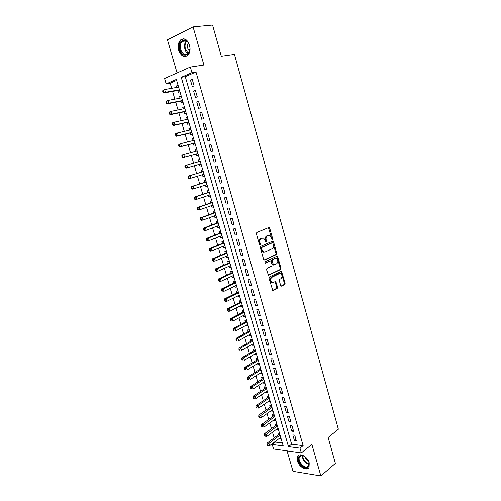 <?xml version="1.0" encoding="UTF-8"?>
<svg xmlns="http://www.w3.org/2000/svg" width="501" height="501" viewBox="0 0 501 501"><rect width="100%" height="100%" fill="white"/><g stroke="black" fill="none" stroke-linecap="round" stroke-linejoin="round"><path stroke-width="0.75" d="M272.381 239.478L272.644 238.601L269.738 228.218L268.805 227.51L256.781 232.495L256.38 233.773L259.38 244.356L260.05 244.845L260.326 243.943L259.944 242.578C259.531 240.593 259.95 239.227 261.203 238.482L263.457 238.038L265.236 240.298L266 242.14L266.545 241.244L266.163 239.898C265.755 237.931 266.169 236.578 267.396 235.839L269.594 235.407L272.381 239.478M271.88 239.296L268.467 227.654M259.549 244.682L259.192 242.691L259.944 242.578M265.774 241.964L265.411 240.01L266.163 239.898M309.217 462.799C307.677 456.661 299.636 452.303 297.7 456.449L297.5 461.033C299.022 467.095 307.057 471.554 309.036 467.327L309.217 462.799M189.56 45.109C187.268 39.291 184.262 37.575 180.548 39.967C178.268 42.485 177.667 45.929 178.725 50.307C181.024 56.131 184.042 57.815 187.787 55.354C190.004 52.868 190.593 49.455 189.56 45.109M280.66 285.495L281.568 286.127L284.775 284.48L285.138 283.197L281.468 271.241L269.388 276.984L269.006 278.287L272.763 290.442L277.172 288.388L277.541 287.092L275.669 281.556L272.124 282.589C270.296 280.886 270.189 279.138 271.799 277.354L279.483 273.565L280.566 273.533C282.376 275.206 282.501 276.934 280.929 278.713L279.664 279.351L279.295 280.635L280.66 285.495M299.993 448.157L301.351 452.866L273.559 449.009L272.225 444.468L283.228 445.928L176.377 79.434L166.175 83.867L164.591 78.494L190.355 67.046L191.971 72.664L181.256 77.317L288.482 446.623L299.993 448.157L303.143 445.665L195.997 72.025L191.971 72.664M190.355 67.046L203.92 65.017L193.073 26.897L212.568 25.05L221.317 56.25L234.462 54.402L338.369 429.219L328.149 437.511L335.394 463.375L320.859 475.95L311.891 444.431L301.351 452.866M276.389 254.558L276.759 253.293L273.552 241.839L272.632 241.15L260.714 246.367L260.32 247.657L263.626 259.33L264.578 260.006L276.389 254.558L275.638 254.658L276.007 253.393L272.319 241.288M277.779 256.919L280.967 268.298L280.598 269.569L268.48 275.281L266.557 269.663L266.945 268.367L271.761 266.075L272.143 264.791L270.697 260.846L265.254 263.2L264.866 261.823L276.865 256.255L277.779 256.919L277.022 257.019L280.209 268.379L280.967 268.298M287.06 450.881L293.016 471.341L320.859 475.95M193.073 26.897L167.453 39.842L177.085 72.939M279.383 438.369L280.817 437.649M267.027 444.519L267.296 445.445L268.035 445.546L267.759 444.612L267.027 444.519L267.121 443.109L278.838 434.398L279.552 433.365L277.867 433.171L278.331 434.774M276.696 429.169L276.796 429.501L278.149 428.505M276.884 424.165L275.187 423.99L275.656 425.599M273.997 419.919L274.11 420.308L275.475 419.324M274.191 414.922L272.494 414.765L272.964 416.387M271.285 410.632L271.41 411.07L272.788 410.106M271.486 405.641L269.788 405.509L270.264 407.131M268.561 401.307L268.705 401.789L270.083 400.85M268.761 396.316L267.071 396.203L267.547 397.832M265.824 391.939L265.981 392.471L267.371 391.544M266.031 386.947L264.346 386.86L264.822 388.5M263.081 382.526L263.25 383.108L264.647 382.2M263.288 377.541L261.603 377.472L262.086 379.119M260.32 373.076L260.507 373.708L261.917 372.819M260.539 368.091L258.854 368.047L259.336 369.7M257.545 363.582L257.746 364.265L259.167 363.394M257.771 358.603L256.086 358.578L256.575 360.238M254.765 354.038L254.978 354.777L256.406 353.925M254.99 349.065L253.312 349.065L253.794 350.738M251.965 344.463L252.197 345.252L253.631 344.419M252.197 339.49L250.519 339.515L251.007 341.187M249.154 334.837L249.404 335.676L250.851 334.862M249.392 329.871L247.719 329.915L248.208 331.599M246.335 325.168L246.592 326.063L248.051 325.268M246.573 320.208L244.908 320.277L245.396 321.968M243.499 315.455L243.774 316.407L245.239 315.63M243.743 310.501L242.077 310.595L242.572 312.292M240.649 305.704L240.943 306.706L242.415 305.948M240.9 300.744L239.24 300.863L239.735 302.573M237.787 295.903L238.1 296.961L239.584 296.223M238.044 290.949L236.384 291.094L236.885 292.803M234.913 286.058L235.238 287.173L236.735 286.453M235.176 281.111L233.516 281.274L234.023 282.996M232.026 276.17L232.37 277.341L233.873 276.64M232.295 271.229L230.642 271.417L231.143 273.145M229.126 266.231L229.483 267.459L230.999 266.782M229.395 261.297L227.748 261.509L228.256 263.25M226.214 256.255L226.59 257.533L228.112 256.875M226.49 251.32L224.843 251.558L225.35 253.306M223.283 246.229L223.678 247.569L225.212 246.93M223.565 241.3L221.924 241.563L222.438 243.317M220.346 236.153L220.753 237.549L222.294 236.935M220.634 231.23L218.993 231.518L219.507 233.284M217.39 226.032L217.816 227.492L219.369 226.897M217.685 221.116L216.05 221.429L216.564 223.202M214.422 215.868L214.866 217.384L216.426 216.808M214.722 210.952L213.088 211.297L213.608 213.075M211.441 205.654L211.898 207.232L213.476 206.675M211.748 200.744L210.113 201.114L210.639 202.899M208.447 195.396L208.923 197.031L210.508 196.498M208.754 190.493L207.126 190.887L207.652 192.678M205.435 185.088L205.93 186.779L207.527 186.272M205.748 180.185L204.126 180.61L204.652 182.408M202.41 174.73L202.924 176.484L204.527 175.995M202.73 169.833L201.114 170.284L201.64 172.094M199.905 166.138L201.521 165.674L199.905 166.138L199.373 164.328M198.083 159.913L199.705 159.456L198.083 159.913L198.615 161.717M195.559 151.246L195.046 149.492L196.674 149.06M196.336 153.926L196.868 155.748L198.484 155.26M192.484 140.731L191.983 139.021L193.63 138.608M193.286 143.474L193.824 145.309L195.434 144.795M189.403 130.166L188.915 128.5L190.568 128.112M190.223 132.978L190.762 134.819L192.365 134.274M186.303 119.551L185.827 117.929L187.493 117.566M187.142 122.426L187.681 124.279L189.284 123.709M183.191 108.886L182.727 107.308L184.406 106.97M184.049 111.829L184.593 113.689L186.19 113.088M180.059 98.171L179.615 96.643L181.299 96.324M180.942 101.183L181.487 103.049L183.078 102.423M194.106 85.871L192.202 79.258L190.418 80.016L192.315 86.61L194.106 85.871M197.269 96.843L195.371 90.268L193.58 90.988L195.471 97.551L197.269 96.843M200.413 107.765L198.528 101.221L196.73 101.91L198.615 108.441L200.413 107.765M203.544 118.637L201.665 112.118L199.868 112.781L201.74 119.276L203.544 118.637M206.662 129.452L204.79 122.97L202.986 123.597L204.853 130.06L206.662 129.452M209.762 140.217L207.902 133.767L206.093 134.362L207.953 140.794L209.762 140.217M212.844 150.933L210.996 144.507L209.186 145.077L211.034 151.477L212.844 150.933M215.918 161.591L214.077 155.204L212.261 155.736L214.102 162.111L215.918 161.591M218.975 172.206L217.14 165.844L215.324 166.345L217.152 172.688L218.975 172.206M222.018 182.765L220.196 176.433L218.367 176.909L220.19 183.222L222.018 182.765M225.043 193.273L223.227 186.973L221.404 187.418L223.214 193.699L225.043 193.273M228.055 203.738L226.252 197.463L224.417 197.876L226.22 204.132L228.055 203.738M231.055 214.146L229.258 207.909L227.423 208.291L229.22 214.516L231.055 214.146M234.042 224.511L232.251 218.298L230.41 218.655L232.201 224.849L234.042 224.511M237.011 234.825L235.232 228.638L233.391 228.97L235.169 235.132L237.011 234.825M239.966 245.089L238.194 238.933L236.347 239.234L238.119 245.371L239.966 245.089M242.91 255.303L241.15 249.179L239.296 249.448L241.062 255.56L242.91 255.303M245.841 265.474L244.087 259.38L242.233 259.618L243.987 265.699L245.841 265.474M248.759 275.6L247.012 269.532L245.152 269.745L246.899 275.794L248.759 275.6M251.659 285.67L249.918 279.633L248.058 279.821L249.799 285.846L251.659 285.67M254.552 295.703L252.817 289.691L250.951 289.847L252.679 295.847L254.552 295.703M257.426 305.685L255.698 299.698L253.832 299.83L255.554 305.798L257.426 305.685M260.288 315.617L258.572 309.662L256.7 309.768L258.416 315.711L260.288 315.617M263.138 325.512L261.428 319.582L259.556 319.663L261.259 325.575L263.138 325.512M265.975 335.357L264.271 329.451L262.392 329.508L264.09 335.394L265.975 335.357M268.793 345.158L267.102 339.283L265.223 339.309L266.914 345.164L268.793 345.158M271.605 354.908L269.92 349.059L268.035 349.065L269.72 354.896L271.605 354.908M274.404 364.622L272.726 358.797L270.834 358.772L272.513 364.578L274.404 364.622M277.185 374.285L275.519 368.492L273.627 368.442L275.293 374.222L277.185 374.285M279.959 383.91L278.299 378.142L276.402 378.067L278.061 383.816L279.959 383.91M282.714 393.485L281.061 387.749L279.17 387.649L280.817 393.373L282.714 393.485M285.464 403.023L283.816 397.306L281.919 397.18L283.566 402.885L285.464 403.023M288.2 412.517L286.559 406.825L284.656 406.674L286.296 412.354L288.2 412.517M290.918 421.967L289.29 416.3L287.386 416.131L289.014 421.779L290.918 421.967M293.63 431.374L292.008 425.737L290.098 425.537L291.72 431.161L293.63 431.374M195.997 72.025L185.276 76.666L291.638 444.18L303.143 445.665M292.803 434.906L294.419 440.504L296.329 440.742L294.713 435.125L292.803 434.906M176.653 80.398L170.177 83.197L171.674 88.314M172.588 91.42L174.855 99.154M175.745 102.191L178.018 109.944M178.888 112.907L181.168 120.685M182.013 123.578L184.299 131.368M185.126 134.199L187.418 142.008M188.226 144.764L190.518 152.592M191.313 155.285L193.611 163.126M194.382 165.756L196.674 173.578M197.45 176.227L199.717 183.961M200.506 186.654L202.748 194.294M203.55 197.031L205.761 204.583M206.575 207.358L208.767 214.823M209.587 217.634L211.754 225.018M212.587 227.867L214.729 235.163M215.574 238.05L217.691 245.258M218.549 248.189L220.634 255.31M221.505 258.278L223.571 265.317M224.448 268.323L226.49 275.274M227.379 278.318L229.395 285.194M230.297 288.269L232.289 295.058M233.203 298.176L235.169 304.884M236.09 308.034L238.038 314.666M238.971 317.853L240.887 324.397M241.833 327.623L243.73 334.092M244.688 337.348L246.561 343.742M247.525 347.03L249.373 353.343M250.35 356.668L252.178 362.906M253.162 366.262L254.971 372.425M255.961 375.819L257.746 381.9M258.754 385.325L260.514 391.331M261.528 394.794L263.263 400.725M264.29 404.219L266.006 410.075M267.039 413.601L268.736 419.381M269.776 422.938L271.454 428.649M272.506 432.238L274.16 437.874M275.218 441.5L275.393 442.089L282.37 442.984M178.068 85.251L176.484 85.921L176.916 87.399M177.817 90.481L178.362 92.359L179.953 91.702M179.615 96.643L181.205 95.998M182.727 107.308L184.324 106.694M185.827 117.929L187.43 117.347M188.915 128.5L190.518 127.943M191.983 139.021L193.593 138.489M195.046 149.492L196.655 148.985M202.924 176.484L204.546 176.051M205.93 186.779L207.552 186.372M208.923 197.031L210.552 196.649M211.898 207.232L213.532 206.875M214.866 217.384L216.501 217.058M217.816 227.492L219.457 227.191M220.753 237.549L222.394 237.274M223.678 247.569L225.325 247.319M226.59 257.533L228.237 257.314M229.483 267.459L231.136 267.258M232.37 277.341L234.023 277.159M235.238 287.173L236.898 287.023M238.1 296.961L239.76 296.836M240.943 306.706L242.609 306.606M243.774 316.407L245.446 316.325M246.592 326.063L248.264 326.007M249.404 335.676L251.076 335.645M252.197 345.252L253.875 345.239M254.978 354.777L256.656 354.789M257.746 364.265L259.43 364.302M260.507 373.708L262.192 373.765M263.25 383.108L264.935 383.19M265.981 392.471L267.672 392.571M268.705 401.789L270.396 401.915M271.41 411.07L273.108 411.215M274.11 420.308L275.807 420.471M276.796 429.501L278.493 429.689M279.464 438.657L281.174 438.87M275.393 442.089L272.225 444.468M170.177 83.197L166.175 83.867M185.276 76.666L181.256 77.317M291.638 444.18L288.482 446.623M176.484 85.921L178.181 85.627M190.418 80.016L192.328 79.697M193.58 90.988L195.478 90.643M196.73 101.91L198.621 101.534M199.868 112.781L201.74 112.381M202.986 123.597L204.846 123.165M206.093 134.362L207.94 133.905M209.186 145.077L211.021 144.589M214.102 162.111L215.918 161.585M212.261 155.736L214.084 155.229M217.152 172.688L218.956 172.137M220.19 183.222L221.981 182.646M223.214 193.699L224.993 193.098M226.22 204.132L227.993 203.506M229.22 214.516L230.974 213.864M232.201 224.849L233.942 224.172M235.169 235.132L236.898 234.43M238.119 245.371L239.841 244.645M241.062 255.56L242.772 254.809M262.818 251.339L263.038 252.116M243.987 265.699L245.684 264.929M246.899 275.794L248.584 274.999M249.799 285.846L251.471 285.025M271.561 282.207L271.717 282.758M252.679 295.847L254.345 295.001M255.554 305.798L257.207 304.934M258.416 315.711L260.057 314.822M261.259 325.575L262.893 324.661M264.09 335.394L265.712 334.455M266.914 345.164L268.523 344.212M269.72 354.896L271.317 353.919M272.513 364.578L274.103 363.582M275.293 374.222L276.871 373.201M278.061 383.816L279.633 382.777M280.817 393.373L282.376 392.308M283.566 402.885L285.113 401.802M286.296 412.354L287.831 411.246M289.014 421.779L290.542 420.652M291.72 431.161L293.242 430.015M294.419 440.504L295.922 439.339M265.411 240.01C265.004 238.044 265.417 236.697 266.645 235.958L267.634 235.539M259.192 242.691C258.779 240.712 259.199 239.346 260.451 238.601L261.453 238.169M264.09 259.975L275.638 254.658M272.945 243.311L272.3 242.828L261.848 247.431L261.572 248.327L261.979 249.767L263.714 251.984L265.016 251.965L272.131 248.772C273.346 248.014 273.746 246.667 273.339 244.72L272.945 243.311M271.724 242.916L272.3 242.828M264.19 252.103L262.962 252.091L261.221 249.867L260.821 248.44L261.09 247.538L271.548 242.941M268.386 275.237L279.84 269.651L280.209 268.379M269.839 260.908L264.841 263.131M276.684 263.733C278.28 261.954 278.149 260.219 276.283 258.529L274.473 258.641L272.513 259.812L272.137 261.096L273.577 265.029L276.684 263.733M273.333 265.054L272.82 265.117L272.3 264.447L271.379 261.184L271.761 259.906L274.473 258.641M277.022 257.019L276.583 256.38M272.412 282.677L271.367 282.658C269.538 280.955 269.432 279.214 271.041 277.429L278.725 273.646M272.657 290.386L276.414 288.451L276.784 287.154L275.011 281.687M281.036 286.077L284.017 284.543L284.38 283.265L280.817 271.379M178.613 87.105L164.654 89.535L165.462 92.278L163.758 92.992L178.45 90.368L179.652 90.675M163.633 91.858L163.313 90.762L162.631 91.05L162.95 92.146L163.633 91.858L165.462 92.278L179.396 89.798M162.631 91.05L162.95 90.261L164.654 89.535L163.313 90.762M163.758 92.992L162.95 92.146M180.078 49.881C177.736 42.76 183.842 36.479 187.837 42.097L189.535 45.697C192.159 55.072 182.452 59.162 180.078 49.881M189.297 44.89L188.007 42.466C186.084 40.237 184.174 39.88 182.27 41.408C180.454 43.418 179.965 46.173 180.811 49.668C182.652 54.327 185.069 55.68 188.069 53.713L189.885 49.23M188.395 43.023C187.443 44.495 187.236 46.274 187.769 48.372L189.516 51.234M183.623 38.802L181.205 39.948C178.945 42.447 178.337 45.867 179.396 50.206C180.83 54.44 183.053 56.507 186.059 56.413M299.755 455.879L301.633 455.384C304.99 455.985 307.42 458.302 308.917 462.342C309.486 464.615 309.13 466.224 307.858 467.176C303.5 470.426 295.114 458.691 299.755 455.879M304.213 456.217L302.097 455.597L300.356 456.054L299.592 456.906C297.124 460.669 304.401 469.174 307.852 466.506L308.672 465.604L308.91 462.31M298.947 455.202L298.22 456.092C295.158 460.757 304.157 471.303 308.459 468.015M305.028 456.755C305.547 458.828 306.731 460.369 308.585 461.365M181.744 97.852L167.879 100.476L168.68 103.206L166.977 103.889L181.569 101.058L182.765 101.346M166.864 102.799L166.539 101.703L165.856 101.985L166.182 103.074L168.68 103.206L182.527 100.526M165.856 101.985L166.169 101.171L167.879 100.476L166.539 101.703M166.977 103.889L166.182 103.074M184.863 108.542L171.085 111.366L171.887 114.078L170.177 114.729L184.675 111.698L185.858 111.967M170.077 113.683L169.751 112.593L169.069 112.857L169.388 113.94L171.887 114.078L185.639 111.209M169.069 112.857L169.376 112.024L171.085 111.366L169.751 112.593M170.177 114.729L169.388 113.94M187.963 119.188L174.279 122.2L175.081 124.899L173.359 125.519L187.762 122.288L188.946 122.545M188.796 122.031L188.063 122.294L188.796 122.044M187.888 118.931L187.499 119.288M173.271 124.511L172.951 123.434L172.269 123.684L172.588 124.762L175.081 124.899L188.739 121.837M172.269 123.684L172.563 122.826L174.279 122.2L172.951 123.434M173.359 125.519L172.588 124.762M191.056 129.778L177.46 132.984L178.256 135.671L176.534 136.259L190.837 132.828L192.015 133.066M190.962 129.471L190.493 129.909M176.452 135.289L176.139 134.218L175.45 134.456L175.763 135.527L178.256 135.671L191.82 132.421M175.45 134.456L175.738 133.579L177.46 132.984L176.139 134.218M176.534 136.259L175.763 135.527M194.056 140.336L180.623 143.712L181.412 146.386L179.684 146.95L193.9 143.317L195.064 143.536M194.025 139.961L193.474 140.487M179.621 146.016L179.302 144.946L178.613 145.171L178.932 146.242L181.412 146.386L194.895 142.948M178.613 145.171L178.901 144.282L180.623 143.712L179.302 144.946M179.684 146.95L178.932 146.242M197.187 150.814L183.773 154.396L184.556 157.057L182.827 157.583L196.949 153.757L198.102 153.964M197.068 150.4L196.436 151.014M182.771 156.694L182.458 155.629L181.763 155.842L182.082 156.907L184.556 157.057L197.951 153.431M181.763 155.842L182.045 154.928L183.773 154.396L182.458 155.629M182.827 157.583L182.082 156.907M200.231 161.259L186.904 165.023L187.687 167.672L185.952 168.173L199.98 164.153L201.133 164.341M200.099 160.796L199.342 161.51M185.909 167.321L185.595 166.257L184.9 166.464L185.213 167.522L187.687 167.672L199.98 164.153M184.9 166.464L185.17 165.53L186.904 165.023L185.595 166.257M185.952 168.173L185.213 167.522M203.249 174.48L204.139 174.667M203.112 171.142L202.247 171.912L188.288 176.076L190.023 175.6L190.8 178.237L204.02 174.242M203.262 171.655L190.023 175.6L188.025 177.028L188.332 178.08L189.027 177.893L188.72 176.84M189.027 177.893L190.8 178.237L189.065 178.707L188.332 178.08M188.025 177.028L188.288 176.076M206.368 184.794L207.138 184.95M206.111 181.437L205.253 182.22L191.388 186.572L193.129 186.128L193.9 188.752L206.807 184.65M206.28 182.001L193.129 186.128L191.131 187.549L191.438 188.595L192.133 188.42L191.827 187.368M192.133 188.42L193.9 188.752L192.159 189.19L191.438 188.595M191.131 187.549L191.388 186.572M209.462 195.058L210.119 195.183M209.105 191.683L208.247 192.484L194.469 197.025L196.217 196.605L196.987 199.223L210.032 194.864M209.28 192.296L196.217 196.605L194.219 198.014L194.526 199.06L195.227 198.897L194.92 197.851M195.227 198.897L196.987 199.223L195.24 199.63L194.526 199.06M194.219 198.014L194.469 197.025M212.549 205.272L213.094 205.366M212.08 201.884L211.228 202.698L197.538 207.427L199.292 207.038L200.062 209.637L213.013 205.103M212.274 202.548L199.292 207.038L197.3 208.435L197.607 209.474L198.308 209.318L197.995 208.278M198.308 209.318L200.062 209.637L198.308 210.019L197.607 209.474M197.3 208.435L197.538 207.427M215.612 215.436L216.05 215.505M215.035 212.042L214.196 212.862L200.594 217.772L202.354 217.415L203.118 220.002L215.987 215.298M215.248 212.756L202.354 217.415L200.362 218.799L200.663 219.839L201.371 219.695L201.064 218.661M201.371 219.695L203.118 220.002L201.358 220.352L200.663 219.839M200.362 218.799L200.594 217.772M218.668 225.55L218.987 225.594M217.985 222.15L217.146 222.983L203.638 228.08L205.397 227.748L206.155 230.322L218.943 225.444M218.204 222.907L205.397 227.748L203.406 229.12L203.713 230.153L204.414 230.022L204.114 228.995M204.414 230.022L206.155 230.322L204.395 230.648L203.713 230.153M203.406 229.12L203.638 228.08M220.916 232.214L220.083 233.053L206.662 238.332L208.429 238.031L209.186 240.593L221.887 235.539M221.154 233.021L208.429 238.031L206.443 239.397L206.744 240.417L207.452 240.305L207.151 239.278M207.452 240.305L209.186 240.593L207.42 240.887L206.744 240.417M206.443 239.397L206.662 238.332M223.841 242.227L223.014 243.079L209.681 248.54L211.447 248.264L212.199 250.819L224.817 245.59M224.091 243.085L211.447 248.264L209.462 249.617L209.762 250.638L210.47 250.531L210.169 249.511M210.47 250.531L212.199 250.819L210.433 251.082L209.762 250.638M209.462 249.617L209.681 248.54M227.736 255.598L215.198 260.99L213.426 261.228L212.768 260.808L213.476 260.714L213.175 259.7L212.468 259.794L212.768 260.808M226.746 252.197L225.926 253.061L212.674 258.698L214.447 258.453L215.198 260.99L213.476 260.714M227.009 253.099L214.447 258.453L213.175 259.7M212.468 259.794L212.674 258.698M229.64 262.123L228.825 262.994L215.662 268.805L217.44 268.592L218.185 271.116L230.642 265.555M263.125 252.141L263.551 251.909M229.915 263.069L217.44 268.592L216.169 269.839L215.461 269.926L215.756 270.935L216.47 270.853L216.169 269.839M216.47 270.853L218.185 271.116L216.407 271.329L215.756 270.935M215.461 269.926L215.662 268.805M232.52 271.999L231.706 272.888L218.636 278.875L220.415 278.681L221.154 281.199L233.529 275.475M232.808 272.995L220.415 278.681L219.15 279.934L218.436 280.009L218.737 281.011L219.444 280.942L219.15 279.934M219.444 280.942L221.154 281.199L219.375 281.38L218.737 281.011M218.436 280.009L218.636 278.875M235.389 281.838L234.581 282.733L221.592 288.889L223.377 288.733L224.116 291.231L236.409 285.345M235.689 282.877L223.377 288.733L222.112 289.979L221.398 290.041L221.699 291.043L222.413 290.981L222.112 289.979M222.413 290.981L224.116 291.231L221.699 291.043M221.398 290.041L221.592 288.889M272.068 282.564L271.749 282.764M238.244 291.626L237.443 292.534L224.536 298.865L226.32 298.728L227.059 301.22L239.271 295.164M238.557 292.716L226.32 298.728L225.068 299.98L224.354 300.03L224.648 301.026L225.362 300.976L225.068 299.98M225.362 300.976L227.059 301.22L225.268 301.351L224.648 301.026M224.354 300.03L224.536 298.865M241.081 301.37L240.292 302.291L227.467 308.791L229.258 308.679L229.99 311.165L242.127 304.946M241.413 302.504L229.258 308.679L228.005 309.931L227.285 309.975L227.579 310.964L228.299 310.927L228.005 309.931M228.299 310.927L229.99 311.165L228.199 311.265L227.579 310.964M227.285 309.975L227.467 308.791M243.912 311.077L243.123 312.004L230.385 318.667L232.176 318.586L232.909 321.06L244.964 314.684M244.256 312.255L232.176 318.586L230.93 319.838L230.209 319.87L230.504 320.859L231.218 320.828L230.93 319.838M231.218 320.828L230.504 320.859M230.209 319.87L230.385 318.667M246.73 320.734L245.947 321.673L233.284 328.506L235.088 328.449L235.808 330.91L247.788 324.372M247.087 321.955L235.088 328.449L233.842 329.702L233.122 329.727L233.41 330.71L234.13 330.685L233.842 329.702M234.13 330.685L233.41 330.71M233.122 329.727L233.284 328.506M249.529 330.347L248.753 331.299L236.178 338.294L237.981 338.269L238.701 340.711L250.6 334.023M249.899 331.612L237.981 338.269L236.735 339.521L236.015 339.534L236.309 340.511L237.029 340.498L236.735 339.521M237.029 340.498L236.309 340.511M236.015 339.534L236.178 338.294M252.322 339.922L251.552 340.88L239.052 348.045L240.862 348.038L241.576 350.475L253.406 343.63M252.704 341.231L240.862 348.038L239.622 349.291L238.902 349.291L239.19 350.268L239.91 350.268L239.622 349.291M239.91 350.268L239.19 350.268M238.902 349.291L239.052 348.045M255.103 349.454L254.333 350.418L241.92 357.745L243.73 357.764L244.444 360.188L256.193 353.192M255.497 350.8L243.73 357.764L242.497 359.023L241.77 359.01L242.058 359.981L242.778 359.994L242.497 359.023M242.778 359.994L242.058 359.981M241.77 359.01L241.92 357.745M257.865 358.941L257.107 359.912L244.77 367.402L246.58 367.446L247.294 369.863L258.967 362.711M258.272 360.332L246.58 367.446L245.352 368.705L244.626 368.686L244.914 369.65L245.64 369.669L245.352 368.705M245.64 369.669L244.914 369.65M244.626 368.686L244.77 367.402M260.62 368.385L259.862 369.369L247.607 377.015L249.423 377.084L250.131 379.489L261.729 372.187M261.04 369.819L249.423 377.084L248.195 378.343L247.469 378.311L247.757 379.276L248.483 379.307L248.195 378.343M248.483 379.307L247.757 379.276M247.469 378.311L247.607 377.015M263.363 377.785L262.612 378.781L250.431 386.584L252.254 386.684L252.955 389.077L264.478 381.618M263.795 379.263L252.254 386.684L251.032 387.943L250.3 387.899L250.588 388.857L251.314 388.895L251.032 387.943M251.314 388.895L250.588 388.857M250.3 387.899L250.431 386.584M266.094 387.148L265.342 388.156L253.243 396.109L255.065 396.235L255.767 398.614L267.221 391.012M266.538 388.67L255.065 396.235L253.85 397.493L253.124 397.443L253.4 398.395L254.132 398.445L253.85 397.493M254.132 398.445L253.4 398.395M253.124 397.443L253.243 396.109M268.812 396.473L268.066 397.487L256.049 405.597L257.871 405.741L258.572 408.115L269.945 400.368M269.262 398.032L257.871 405.741L256.656 407L255.93 406.944L256.205 407.889L256.938 407.952L256.656 407M256.938 407.952L256.205 407.889M255.93 406.944L256.049 405.597M271.517 405.747L270.778 406.774L258.835 415.035L260.664 415.21L261.359 417.571L272.657 409.674M271.98 407.351L259.449 416.469L258.723 416.4L258.998 417.339L259.731 417.414L259.449 416.469M261.359 417.571L259.731 417.414M258.723 416.4L258.835 415.035M274.21 414.991L273.477 416.018L261.61 424.435L263.438 424.629L264.133 426.984L275.362 418.942M274.686 416.632L262.236 425.894L261.503 425.812L261.779 426.752L262.511 426.833L262.236 425.894M264.133 426.984L262.511 426.833M261.503 425.812L261.61 424.435M276.89 424.184L276.164 425.23L264.371 433.797L266.206 434.01L266.895 436.352L278.055 428.173M277.379 425.869L265.004 435.275L264.271 435.187L264.547 436.12L265.279 436.208L265.004 435.275M266.895 436.352L265.279 436.208M264.271 435.187L264.371 433.797M280.065 435.068L268.956 443.354L269.644 445.683L280.729 437.36M267.121 443.109L268.956 443.354L267.759 444.612M269.644 445.683L268.035 445.546M271.893 238.714L272.644 238.601M259.574 244.056L260.326 243.943M265.793 241.363L266.545 241.244M266.645 235.958L267.396 235.839M260.451 238.601L261.203 238.482M268.987 228.35L269.738 228.218M272.801 241.952L273.552 241.839M276.007 253.393L276.759 253.293M261.09 247.538L261.848 247.431M260.821 248.44L261.572 248.327M261.221 249.867L261.979 249.767M279.84 269.651L280.598 269.569M268.555 275.306L268.905 275.274M269.532 260.946L270.289 260.852M271.761 259.906L272.513 259.812M271.379 261.184L272.137 261.096M272.3 264.447L273.058 264.353M271.041 277.429L271.799 277.354M275.406 282.282L276.164 282.213M276.784 287.154L277.541 287.092M276.414 288.451L277.172 288.388M272.813 290.461L273.202 290.43M281.218 271.98L281.975 271.899M284.38 283.265L285.138 283.197M284.017 284.543L284.775 284.48M281.205 286.159L281.568 286.127M178.45 90.368L179.446 89.961M178.769 90.393L179.483 90.099M188.094 53.688C186.623 52.824 185.558 51.315 184.9 49.161C184.067 45.71 184.55 42.98 186.347 40.969M186.735 41.22C185.069 43.18 184.637 45.791 185.433 49.048L188.401 53.356M309.054 464.346C304.846 463.03 302.604 460.118 302.328 455.609M302.767 455.678C303.111 459.843 305.222 462.58 309.092 463.888M181.569 101.058L182.564 100.663M181.888 101.083L182.602 100.795M184.675 111.698L185.671 111.322M184.988 111.717L185.708 111.441L184.957 111.704M187.762 122.288L188.764 121.931M190.837 132.828L191.845 132.489M191.15 132.834L191.87 132.59M193.9 143.317L194.908 142.992M194.206 143.324L194.933 143.086M196.448 151.001L197.175 150.776M196.949 153.757L197.958 153.45M197.256 153.757L197.983 153.538M199.486 161.403L200.212 161.19M200.281 164.146L201.014 163.94M202.504 171.755L203.237 171.555M202.247 171.912L203.256 171.636M203.3 174.486L204.032 174.292M205.51 182.063L206.243 181.876M205.253 182.22L206.268 181.963M208.504 192.315L209.236 192.14M208.247 192.484L209.261 192.24M211.478 202.529L212.217 202.36M211.228 202.698L212.249 202.467M214.447 212.687L215.18 212.537M214.196 212.862L215.217 212.649M217.396 222.807L218.135 222.663M217.146 222.983L218.173 222.788M220.334 232.877L221.073 232.746M220.083 233.053L221.11 232.877M223.258 242.897L223.997 242.778M223.014 243.079L224.041 242.916M226.17 252.873L226.915 252.767M225.926 253.061L226.953 252.911M229.07 262.806L229.809 262.712M228.825 262.994L229.859 262.862M231.95 272.694L232.696 272.613M231.706 272.888L232.746 272.769M234.825 282.539L235.57 282.464M234.581 282.733L235.62 282.633M237.681 292.334L238.432 292.271M237.443 292.534L238.482 292.446M240.524 302.09L241.275 302.034M240.292 302.291L241.332 302.216M243.361 311.797L244.112 311.76M243.123 312.004L244.169 311.948M246.179 321.46L246.93 321.435M245.947 321.673L246.987 321.629M248.984 331.086L249.742 331.067M248.753 331.299L249.799 331.267M251.784 340.667L252.535 340.655M251.552 340.88L252.598 340.868M254.564 350.199L255.322 350.205M254.333 350.418L255.385 350.418M257.332 359.699L258.09 359.705M257.107 359.912L258.159 359.931M260.088 369.149L260.852 369.168M259.862 369.369L260.915 369.4M262.837 378.556L263.595 378.587M262.612 378.781L263.664 378.825M265.568 387.924L266.332 387.968M265.342 388.156L266.4 388.212M268.292 397.255L269.056 397.306M268.066 397.487L269.125 397.556M270.997 406.543L271.761 406.599M270.778 406.774L271.836 406.856M273.696 415.786L274.46 415.855M273.477 416.018L274.542 416.118M276.383 424.992L277.147 425.067M276.164 425.23L277.228 425.343M279.057 434.154L279.821 434.242M278.838 434.398L279.902 434.524M297.7 456.449L298.289 455.973M268.561 227.611L269.175 227.51M272.45 241.231L273.007 241.144M262.962 252.091L263.714 251.984M272.82 265.117L273.577 265.029M276.74 256.312L277.253 256.243M271.367 282.658L272.124 282.589M275.174 281.606L275.669 281.556M280.986 271.291L281.468 271.241M178.707 90.38L179.471 90.061M188.007 42.466L187.837 42.097M186.309 40.95L182.27 41.408M302.097 455.597L301.633 455.384M301.076 455.71L299.592 456.906M181.838 101.07L182.596 100.77"/></g></svg>
